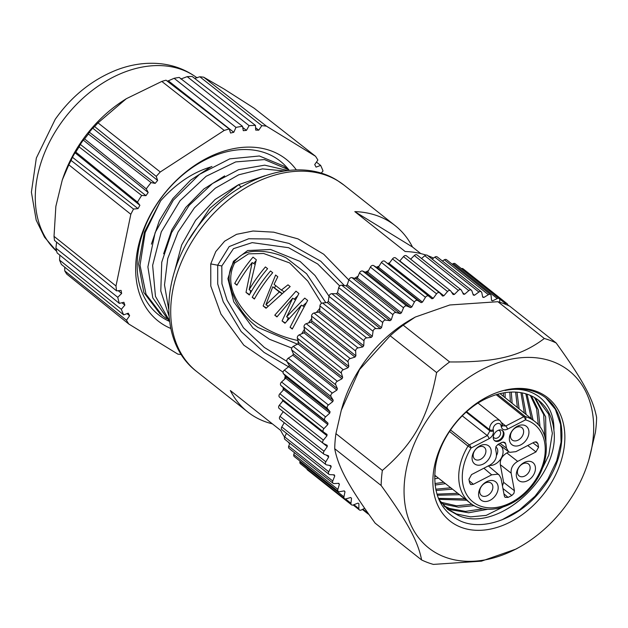 <?xml version="1.0" encoding="UTF-8"?>
<svg xmlns="http://www.w3.org/2000/svg" width="628" height="628" viewBox="0 0 628 628"><rect width="100%" height="100%" fill="white"/><g stroke="black" fill="none" stroke-linecap="round" stroke-linejoin="round"><path stroke-width="0.94" d="M446.979 508.774L456.407 513.963L470.615 516.883L486.213 515.384L517.307 499.872M538.439 476.652L548.825 455.033L552.35 433.32L548.644 414.19L538.212 400.012M553.904 430.243A70.964 51.056 128.4 0 0 538.738 400.429A70.964 51.056 128.4 0 0 488.765 397.461C462.954 408.059 439.757 437.81 435.542 466.306C432.166 493.404 440.613 511.702 460.881 521.209C484.8 531.775 521.719 516.915 542.914 487.87C565.255 459.154 568.293 419.991 549.94 401.496A77.385 55.672 -51.6 0 0 546.227 398.168A77.385 55.672 -51.6 0 0 535.229 391.958A77.385 55.672 -51.6 0 0 505.053 390.522C533.25 384.352 554.728 402.925 553.904 430.243C560.27 477.147 497.211 533.69 458.157 515.352L447.819 509.465L438.98 499.621M444.483 506.49L451.163 509.81L468.637 512.778L487.689 509.284M545.92 441.696L545.661 416.866L535.417 398.081M534.444 397.493L543.691 414.621L544.774 436.617M483.222 508.782L465.513 511.396L449.413 508.429L443.698 505.689M436.005 490.484L452.529 489.173M519.12 408.914L516.993 392.178M515.619 392.084L517.37 407.509M450.763 487.791L435.73 489.188M441.468 503.114L444.169 504.268L458.432 507.196L474.179 505.642M540.041 426.962L538.282 409.856L531.374 395.883M530.315 395.404L536.61 408.757L538.322 424.826M472.028 504.347L456.478 505.799L440.77 502.204M438.862 499.339L466.62 500.226M533.101 420.101L526.986 394.149M525.824 393.787L531.351 418.703M464.861 498.852L438.462 498.389M437.308 495.249L459.578 494.699M526.107 414.504L522.206 392.9M520.942 392.665L524.364 413.106M457.812 493.318L436.955 494.126M435.063 485.044L445.48 483.646M512.126 403.317L511.31 392.06M509.803 392.131L510.383 401.92M443.713 482.265L434.906 483.568M505.045 392.657L505.14 397.72M438.43 478.12L434.631 478.842M503.381 392.932L503.389 396.323M545.81 397.838L555.38 409.354L560.608 424.497L561.063 442.112L556.698 460.874L547.812 479.36L535.056 496.175L519.34 510.046L501.835 519.921M461.195 527.339A78.673 56.598 -51.6 0 1 444.687 438.925A78.673 56.598 -51.6 0 1 536.548 391.401A78.673 56.598 -51.6 0 1 553.048 479.816A78.673 56.598 -51.6 0 1 461.195 527.339M444.742 557.02A113.024 81.318 -51.6 0 1 421.027 429.999A113.024 81.318 -51.6 0 1 553.001 361.72A113.024 81.318 -51.6 0 1 588.946 459.578A113.024 81.318 -51.6 0 1 519.67 547.012A113.024 81.318 -51.6 0 1 444.742 557.02M519.67 547.012L516.035 549.06L481.503 561.142L433.414 564.407A128.442 92.41 -51.6 0 1 427.362 562.421A128.442 92.41 -51.6 0 1 421.592 559.941C418.052 541.391 407.643 522.237 381.149 485.507A128.442 92.41 -51.6 0 1 382.358 470.435C413.993 443.172 427.943 417.989 436.617 372.561A128.442 92.41 -51.6 0 1 449.64 361.948C496.293 362.332 520.651 356.304 544.335 338.508A128.442 92.41 -51.6 0 1 550.387 340.486A128.442 92.41 -51.6 0 1 556.157 342.966C582.658 379.704 593.06 398.859 596.6 417.4A128.442 92.41 -51.6 0 1 595.391 432.472L588.946 459.578M544.335 338.508L497.902 301.715A128.442 92.41 -51.6 0 1 503.946 303.693A128.442 92.41 -51.6 0 1 509.724 306.174L556.157 342.966M421.592 559.941L375.151 523.155C348.658 486.41 338.257 467.263 334.716 448.722A128.442 92.41 -51.6 0 1 335.925 433.642L341.287 410.265L359.554 369.57L390.176 335.768A128.442 92.41 -51.6 0 1 403.207 325.155L415.281 317.054L449.813 304.98L497.902 301.715M381.149 485.507L334.716 448.722M382.358 470.435L335.925 433.642M436.617 372.561L390.176 335.768M449.64 361.948L403.207 325.155M341.294 410.265L342.37 406.544A113.024 81.318 -51.6 0 1 411.646 319.11L415.281 317.061M368.73 514.199A2.567 1.845 -51.6 0 1 368.039 513.908A2.567 1.845 -51.6 0 1 367.49 512.809L367.451 512.37M364.64 508.327L361.336 509.983A2.567 1.845 -51.6 0 1 359.397 509.936A2.567 1.845 -51.6 0 1 358.839 508.609L358.902 503.719A122.02 87.787 -51.6 0 1 357.976 503.114L353.219 504.967A2.567 1.845 -51.6 0 1 351.507 504.826A2.567 1.845 -51.6 0 1 350.958 503.264L351.523 498.24A122.02 87.787 -51.6 0 1 350.691 497.509L345.934 498.86A2.567 1.845 -51.6 0 1 344.442 498.632A2.567 1.845 -51.6 0 1 343.94 496.834L344.992 491.732A122.02 87.787 -51.6 0 1 344.27 490.884L339.567 491.708A2.567 1.845 -51.6 0 1 338.296 491.434A2.567 1.845 -51.6 0 1 337.856 489.385L339.387 484.267A122.02 87.787 -51.6 0 1 338.782 483.309L334.175 483.599A2.567 1.845 -51.6 0 1 333.13 483.301A2.567 1.845 -51.6 0 1 332.769 481.009L334.771 475.922A122.02 87.787 -51.6 0 1 334.284 474.862L329.833 474.619A2.567 1.845 -51.6 0 1 329.001 474.321A2.567 1.845 -51.6 0 1 328.742 471.793L331.184 466.8A122.02 87.787 -51.6 0 1 330.823 465.646L326.576 464.869A2.567 1.845 -51.6 0 1 325.956 464.594A2.567 1.845 -51.6 0 1 325.822 461.839L328.68 456.988A122.02 87.787 -51.6 0 1 328.444 455.763L324.448 454.46A2.567 1.845 -51.6 0 1 324.017 454.232A2.567 1.845 -51.6 0 1 324.032 451.249L327.267 446.594A122.02 87.787 -51.6 0 1 327.172 445.307L323.467 443.494A2.567 1.845 -51.6 0 1 323.216 443.344A2.567 1.845 -51.6 0 1 323.396 440.142L326.976 435.738A122.02 87.787 -51.6 0 1 327.023 434.411L323.64 432.103A2.567 1.845 -51.6 0 1 323.561 432.048A2.567 1.845 -51.6 0 1 323.922 428.649L327.808 424.544A122.02 87.787 -51.6 0 1 327.989 423.178L324.974 420.407A2.567 1.845 -51.6 0 1 325.594 416.882L329.755 413.122A122.02 87.787 -51.6 0 1 330.061 411.74L327.455 408.53A2.567 1.845 -51.6 0 1 328.413 404.981L332.793 401.606A122.02 87.787 -51.6 0 1 333.225 400.217L331.05 396.613A2.567 1.845 -51.6 0 1 332.33 393.073L336.883 390.114A122.02 87.787 -51.6 0 1 337.44 388.74L335.721 384.776A2.567 1.845 -51.6 0 1 337.315 381.282L341.985 378.778A122.02 87.787 -51.6 0 1 342.668 377.428L341.42 373.15A2.567 1.845 -51.6 0 1 343.304 369.751L348.045 367.725A122.02 87.787 -51.6 0 1 348.838 366.414L348.077 361.861A2.567 1.845 -51.6 0 1 350.236 358.588L355.001 357.073A122.02 87.787 -51.6 0 1 355.888 355.817L355.629 351.044A2.567 1.845 -51.6 0 1 358.031 347.936L362.764 346.931A122.02 87.787 -51.6 0 1 363.745 345.753L363.981 340.808A2.567 1.845 -51.6 0 1 366.611 337.888L371.258 337.424A122.02 87.787 -51.6 0 1 372.326 336.325L373.056 331.27A2.567 1.845 -51.6 0 1 375.882 328.577L380.387 328.648A122.02 87.787 -51.6 0 1 381.526 327.643L382.742 322.525A2.567 1.845 -51.6 0 1 385.733 320.092L390.051 320.696A122.02 87.787 -51.6 0 1 391.252 319.801L392.94 314.683A2.567 1.845 -51.6 0 1 396.056 312.532L400.146 313.662A122.02 87.787 -51.6 0 1 401.386 312.877L403.537 307.814A2.567 1.845 -51.6 0 1 406.748 305.977L410.563 307.618A122.02 87.787 -51.6 0 1 411.835 306.959L414.417 302.005A2.567 1.845 -51.6 0 1 417.691 300.49L421.184 302.641A122.02 87.787 -51.6 0 1 422.471 302.115L425.454 297.319A2.567 1.845 -51.6 0 1 428.736 296.126A2.567 1.845 -51.6 0 1 428.759 296.149L431.891 298.771A122.02 87.787 -51.6 0 1 433.187 298.379L436.539 293.802A2.567 1.845 -51.6 0 1 439.663 292.836A2.567 1.845 -51.6 0 1 439.828 292.993L442.575 296.055A122.02 87.787 -51.6 0 1 443.855 295.804L447.544 291.502A2.567 1.845 -51.6 0 1 450.504 290.74A2.567 1.845 -51.6 0 1 450.786 291.047L453.11 294.524A122.02 87.787 -51.6 0 1 454.366 294.422L458.354 290.426A2.567 1.845 -51.6 0 1 461.125 289.861A2.567 1.845 -51.6 0 1 461.509 290.348L463.385 294.202A122.02 87.787 -51.6 0 1 464.602 294.242L468.833 290.607A2.567 1.845 -51.6 0 1 471.416 290.222A2.567 1.845 -51.6 0 1 471.879 290.897L473.284 295.082A122.02 87.787 -51.6 0 1 474.446 295.27L478.889 292.028A2.567 1.845 -51.6 0 1 481.268 291.808A2.567 1.845 -51.6 0 1 481.786 292.687L482.704 297.154A122.02 87.787 -51.6 0 1 483.803 297.484L488.403 294.681A2.567 1.845 -51.6 0 1 490.562 294.603A2.567 1.845 -51.6 0 1 491.112 295.702L491.543 300.404A122.02 87.787 -51.6 0 1 492.564 300.875L497.266 298.528A2.567 1.845 -51.6 0 1 499.205 298.575A2.567 1.845 -51.6 0 1 499.762 299.901L499.731 302.249M504.472 303.897L505.383 303.536A2.567 1.845 -51.6 0 1 507.094 303.685A2.567 1.845 -51.6 0 1 507.644 305.208M507.094 303.685L463.048 268.784A2.567 1.845 128.4 0 0 461.392 268.619M499.205 298.575L455.151 263.674A2.567 1.845 128.4 0 0 453.212 263.634L452.144 264.168M490.562 294.603L446.508 259.702A2.567 1.845 128.4 0 0 444.349 259.78L442.371 260.989M481.268 291.808L437.214 256.907A2.567 1.845 128.4 0 0 434.843 257.127L432.135 259.105M471.416 290.222L427.37 255.321A2.567 1.845 128.4 0 0 424.787 255.706L421.537 258.501M461.125 289.861L417.078 254.968A2.567 1.845 128.4 0 0 414.299 255.533L410.665 259.176M406.74 256.153A2.567 1.845 128.4 0 0 406.457 255.839A2.567 1.845 128.4 0 0 403.498 256.601L399.808 260.91A122.02 87.787 128.4 0 0 399.455 260.973M395.781 258.092A2.567 1.845 128.4 0 0 395.616 257.935A2.567 1.845 128.4 0 0 392.492 258.909L389.132 263.477A122.02 87.787 128.4 0 0 387.971 263.831M428.704 296.11L384.713 261.248A2.567 1.845 128.4 0 0 384.681 261.232A2.567 1.845 128.4 0 0 381.408 262.425L378.425 267.214A122.02 87.787 128.4 0 0 377.138 267.74L373.644 265.597A2.567 1.845 128.4 0 0 370.363 267.112L367.788 272.065A122.02 87.787 128.4 0 0 366.517 272.725L362.701 271.076A2.567 1.845 128.4 0 0 359.491 272.921L357.34 277.984A122.02 87.787 128.4 0 0 356.1 278.761L352.01 277.631A2.567 1.845 128.4 0 0 348.893 279.782L347.198 284.9A122.02 87.787 128.4 0 0 346.004 285.795L341.679 285.198A2.567 1.845 128.4 0 0 338.696 287.632L337.479 292.742A122.02 87.787 128.4 0 0 336.341 293.747L331.827 293.676A2.567 1.845 128.4 0 0 329.001 296.369L328.279 301.424A122.02 87.787 128.4 0 0 327.204 302.523L322.564 302.994A2.567 1.845 128.4 0 0 319.935 305.907L319.699 310.852A122.02 87.787 128.4 0 0 318.71 312.03L313.984 313.034A2.567 1.845 128.4 0 0 311.574 316.143L311.841 320.924A122.02 87.787 128.4 0 0 310.946 322.172L306.189 323.695A2.567 1.845 128.4 0 0 304.031 326.968L304.792 331.521A122.02 87.787 128.4 0 0 303.999 332.824L299.25 334.85A2.567 1.845 128.4 0 0 297.366 338.249L298.614 342.535A122.02 87.787 128.4 0 0 297.939 343.885L293.26 346.381A2.567 1.845 128.4 0 0 291.675 349.875L293.394 353.839A122.02 87.787 128.4 0 0 292.829 355.213L288.283 358.172A2.567 1.845 128.4 0 0 287.004 361.712L289.178 365.315A122.02 87.787 128.4 0 0 288.739 366.705L284.358 370.08A2.567 1.845 128.4 0 0 283.409 373.636L286.015 376.839A122.02 87.787 128.4 0 0 285.709 378.221L281.548 381.989A2.567 1.845 128.4 0 0 280.928 385.506L283.935 388.277A122.02 87.787 128.4 0 0 283.762 389.643L279.868 393.748A2.567 1.845 128.4 0 0 279.515 397.147A2.567 1.845 128.4 0 0 279.593 397.202L323.491 431.986M282.961 399.879A122.02 87.787 128.4 0 0 282.93 400.845L279.342 405.248A2.567 1.845 128.4 0 0 279.17 408.443L323.216 443.344M283.212 411.646A122.02 87.787 128.4 0 0 283.22 411.693L279.986 416.348A2.567 1.845 128.4 0 0 279.97 419.331L324.017 454.232M284.249 422.723L281.776 426.938A2.567 1.845 128.4 0 0 281.901 429.693L325.956 464.594M286.454 433.296L284.696 436.892A2.567 1.845 128.4 0 0 284.955 439.419L329.001 474.321M289.83 443.29L288.723 446.115A2.567 1.845 128.4 0 0 289.084 448.4L333.13 483.301M294.375 452.592L293.802 454.491A2.567 1.845 128.4 0 0 294.249 456.532L338.296 491.434M300.058 461.133L299.894 461.933A2.567 1.845 128.4 0 0 300.396 463.731L344.442 498.632M306.911 468.896A2.567 1.845 128.4 0 0 307.453 469.925L351.507 504.826M351.523 498.24L350.628 497.525M344.992 491.732L343.987 490.931M339.387 484.267L338.225 483.34M334.771 475.922L333.366 474.815M331.184 466.8L329.41 465.387M328.68 456.988L326.215 455.033M327.267 446.594L283.22 411.693M326.976 435.738L282.93 400.845M327.808 424.544L283.762 389.643M283.935 388.277L327.989 423.178M329.755 413.122L285.709 378.221M286.015 376.839L330.061 411.74M332.793 401.606L288.739 366.705M289.178 365.315L333.225 400.217M336.883 390.114L292.829 355.213M293.394 353.839L337.44 388.74M341.985 378.778L297.939 343.885M298.614 342.535L342.668 377.428M348.045 367.725L303.999 332.824M304.792 331.521L348.838 366.414M355.001 357.073L310.946 322.172M311.841 320.924L355.888 355.817M362.764 346.931L318.71 312.03M319.699 310.852L363.745 345.753M371.258 337.424L327.204 302.523M328.279 301.424L372.326 336.325M380.387 328.648L336.341 293.747M337.479 292.742L381.526 327.643M390.051 320.696L346.004 285.795M347.198 284.9L391.252 319.801M400.146 313.662L356.1 278.761M357.34 277.984L401.386 312.877M410.563 307.618L366.517 272.725M367.788 272.065L411.835 306.959M421.184 302.641L377.138 267.74M378.425 267.214L422.471 302.115M389.132 263.477L433.187 298.379M399.808 260.91L443.855 295.804M451.556 292.201L454.366 294.422M462.655 292.703L464.602 294.242M472.955 294.077L474.446 295.27M482.571 296.51L483.803 297.484M491.504 300.043L492.564 300.875M298.167 344.403L298.033 340.572A118.81 85.479 -51.6 0 1 298.041 340.557C281.061 336.985 265.589 329.888 251.616 319.26C240.406 307.571 222.814 286.282 234.636 263.03L248.5 253.853L263.595 253.492L289.587 262.912L307.775 281.085L321.583 303.324M301.715 333.798A118.81 85.479 -51.6 0 1 304.415 329.292M308.568 322.933A118.81 85.479 -51.6 0 1 311.708 318.514M316.324 312.54A118.81 85.479 -51.6 0 1 319.817 308.364M346.774 285.214L347.59 283.715M354.537 278.33A118.81 85.479 -51.6 0 1 358.117 276.155M365.308 272.199A118.81 85.479 -51.6 0 1 368.542 270.605M376.305 267.23A118.81 85.479 -51.6 0 1 379.069 266.186M387.5 263.462A118.81 85.479 -51.6 0 1 389.556 262.904M399.329 260.879A118.81 85.479 -51.6 0 1 399.903 260.793M282.584 401.268A118.81 85.479 -51.6 0 1 282.584 399.581M283.032 390.42A118.81 85.479 -51.6 0 1 283.306 387.696M284.586 379.241A118.81 85.479 -51.6 0 1 285.253 375.905M288.613 366.799L264.019 352.371L241.215 331.608L223.223 301.762L217.712 283.958L217.704 265.126L229.189 246.592L248.727 238.758L269.498 239.001L289.006 243.421L320.759 261.224L344.434 285.575M286.847 361.367L264.317 347.425L243.452 327.785L227.053 300.16L221.927 283.785L221.81 265.966L210.749 263.917L210.804 286.078L220.946 314.086L243.79 345.149L283.087 372.184M210.749 263.917L215.773 251.577L224.651 241.168L236.544 234.33L253.053 231.018L273.682 232.172L297.931 238.868L323.726 254.238L348.815 280.01M433.524 258.084A118.81 85.479 128.4 0 0 427.888 255.729M425.98 255.078A118.81 85.479 128.4 0 0 405.154 251.514L354.812 211.628A118.81 85.479 -51.6 0 1 389.14 221.425A118.81 85.479 -51.6 0 1 395.193 225.656A118.81 85.479 -51.6 0 1 412.486 247.016L354.812 211.628M272.387 423.853A118.81 85.479 -51.6 0 1 253.681 416.129A118.81 85.479 -51.6 0 1 247.636 411.897A118.81 85.479 -51.6 0 1 230.335 390.538L280.677 430.423A118.81 85.479 128.4 0 0 284.586 437.143M288.001 441.837A118.81 85.479 128.4 0 0 289.634 443.8M420.776 253.586L412.486 247.016M163.649 253.806L171.868 229.769L185.731 207.491L203.896 188.973L224.659 175.871M174.576 271.32L181.633 245.022L195.653 220.224L215.043 199.563L237.619 185.236M151.403 244.159L159.402 220.561L172.857 198.613L190.519 180.22L210.773 166.962A86.695 62.376 -51.6 0 1 211.934 166.451M288.189 169.568L283.77 166.067L259.38 155.987L229.746 158.868L199.516 174.349L173.32 200.175L155.14 232.627L147.894 266.892L152.761 297.829L169.113 320.986M287.663 170.486L264.663 165.164L238.601 169.678L212.429 183.557L189.177 205.332L171.593 232.572L161.749 262.198L160.792 290.992L168.932 315.758M264.906 175.754L238.467 184.734L209.666 208.418L188.887 239.849M169.529 321.41A97.999 70.509 -51.6 0 1 163.5 318.239A97.999 70.509 -51.6 0 1 159.065 200.929A97.999 70.509 -51.6 0 1 275.237 157.636A97.999 70.509 -51.6 0 1 289.225 170.321M159.912 313.717L143.836 292.483L138.568 264.082L144.448 232.007L160.595 200.858C175.879 183.706 192.6 172.41 210.773 166.962M160.595 200.858L145.162 232.611L140.028 265.244L146.041 294.265L162.456 315.735L166.499 318.647M288.205 169.576L264.49 159.583L235.704 161.914L206.117 176.295L180.055 200.725L161.278 231.873L152.635 265.346L155.461 296.377L169.427 320.665M284.256 170.934L262.418 168.901L238.711 174.812L215.326 188.172L194.437 207.829L178.062 232.007L167.755 258.493L164.505 284.916L168.642 308.945M241.238 186.924L238.467 184.734M170.761 328.452A103.133 74.206 -51.6 0 1 163.366 324.66A103.133 74.206 -51.6 0 1 158.703 201.203A103.133 74.206 -51.6 0 1 280.967 155.642A103.133 74.206 -51.6 0 1 296.369 169.913M127.013 313.647L129.611 315.743L126.463 320.241A127.154 91.484 -51.6 0 0 128.787 324.017L177.889 354.145A127.154 91.484 -51.6 0 0 181.335 354.53M129.611 315.743L128.277 313.184L123.677 314.871A127.154 91.484 -51.6 0 1 121.314 309.314L124.862 305.122L123.904 302.28L119.32 303.379A127.154 91.484 -51.6 0 1 117.758 297.295L121.644 293.464L121.086 290.395L116.588 290.882A127.154 91.484 -51.6 0 1 115.992 285.983L130.836 214.289A127.154 91.484 -51.6 0 1 133.529 209.061L138.019 208.629L139.903 205.317L137.469 202.13A127.154 91.484 -51.6 0 1 141.669 195.465L145.986 195.653L148.184 192.498L146.261 188.863A127.154 91.484 -51.6 0 1 151.073 182.575L155.155 183.384L157.636 180.432L156.246 176.405A127.154 91.484 -51.6 0 1 160.266 171.986L224.22 130.428A127.154 91.484 -51.6 0 1 229.236 128.976L230.57 133.034L233.789 132.28L235.963 127.406A127.154 91.484 -51.6 0 1 242.518 126.307L243.295 130.687L246.443 130.373L249.104 125.639A127.154 91.484 -51.6 0 1 255.478 125.427L255.682 130.067L258.712 130.184L261.837 125.678A127.154 91.484 -51.6 0 1 266.445 126.157L315.546 156.286A127.154 91.484 -51.6 0 1 317.862 160.054M321.12 173.234L323.02 170.989A127.154 91.484 -51.6 0 0 320.665 165.431L316.057 167.119L314.722 164.56L317.87 160.062M64.731 267.143L64.755 270.904L126.463 320.233M128.787 324.017L66.709 274.059A126.558 91.052 -51.6 0 1 64.755 270.904M320.665 165.431L316.434 162.11M315.546 156.286L254.191 108.244L224.125 89.058L203.684 77.189L266.445 126.157M261.829 125.678L199.822 76.773A126.558 91.052 -51.6 0 1 203.684 77.189M255.58 127.743L258.712 130.184M199.822 76.773L194.656 78.398M249.104 125.639L187.183 76.64A126.558 91.052 -51.6 0 1 192.176 76.475L255.478 125.427M242.722 127.453L246.443 130.373M187.183 76.64L180.872 79.01M235.963 127.406L174.121 78.296A126.558 91.052 -51.6 0 1 179.247 77.44L242.518 126.307M174.121 78.296L168.343 80.824L233.789 132.28M168.343 80.824L167.181 81.083M224.22 130.428L161.812 81.42A126.558 91.052 -51.6 0 1 166.02 80.188L229.236 128.976M161.812 81.42L126.314 98.714L98.015 122.876L160.266 171.986M156.246 176.405L94.64 126.573A126.558 91.052 -51.6 0 1 98.015 122.876M94.64 126.573L92.709 128.151L157.636 180.432M92.709 128.151L89.325 132.178L155.155 183.384M89.325 132.178L88.407 134.007L151.073 182.575M146.261 188.863L84.639 138.921A126.558 91.052 -51.6 0 1 88.407 134.007M84.639 138.921L83.288 140.068L148.184 192.498M83.288 140.068L80.282 144.385L145.986 195.653M80.282 144.385L79.104 146.874L141.669 195.465M137.469 202.13L75.823 152.094A126.558 91.052 -51.6 0 1 79.104 146.874M75.823 152.094L75.015 152.745L139.903 205.317M75.015 152.745L72.448 157.275L138.019 208.629M72.448 157.275L71.082 160.438L133.529 209.061M130.836 214.289L68.829 164.826A126.558 91.052 -51.6 0 1 71.082 160.438M68.829 164.826L62.29 179.93L55.861 206.337L54.024 236.348L115.992 285.983M116.588 290.882L54.51 240.453A126.558 91.052 -51.6 0 1 54.024 236.348M118.205 290.709L121.644 293.464M56.583 242.141L55.923 248.178L117.758 297.295M119.32 303.379L57.14 252.943A126.558 91.052 -51.6 0 1 55.923 248.178M121.926 302.751L124.862 305.122M59.809 255.101L59.55 260.086L121.314 309.314M123.677 314.871L61.395 264.443A126.558 91.052 -51.6 0 1 59.55 260.086M126.314 98.714L123.371 100.606A112.341 80.824 128.4 0 0 81.695 141.206A112.341 80.824 128.4 0 0 63.726 175.895L62.29 179.93M221.81 265.966L233.467 248.672L252.173 242.628L288.613 247.715L317.674 263.98L339.724 285.928M234.118 261.907L233.42 261.327L247.62 250.541L270.613 249.489L300.074 261.413L314.989 275.464L329.033 296.204M233.42 261.327L227.901 278.659L233.773 301.848L252.99 327.997L269.608 339.316L291.761 348.045M325.822 302.665L306.574 273.745L286.337 257.975C279.672 254.63 272.05 252.464 263.47 251.459C249.716 250.776 242.918 251.522 233.851 262.276C229.903 268.156 228.419 274.844 229.408 282.333L231.787 291.973L235.688 301.048C241.529 312.312 248.931 321.112 257.912 327.431L297.413 344.16M301.432 305.122L290.073 327.298L292.263 329.033L307.657 300.412L304.745 298.104L286.611 316.81L298.912 293.488L296 291.18L274.781 315.185L276.964 316.912L292.695 298.198L282.066 320.955L284.979 323.263L301.432 305.122L303.74 306.535M275.606 275.025L263.132 305.946L266.044 308.254L290.175 286.564L287.993 284.829L281.352 290.081L274.067 284.311L277.796 276.752L275.606 275.025M252.205 297.295A118.81 85.479 -51.6 0 1 270.511 270.982L272.693 272.717A118.81 85.479 128.4 0 0 254.387 299.022L252.205 297.295L254.552 298.732M252.15 262.575L246.011 292.389L249.292 294.987A118.81 85.479 128.4 0 1 267.599 268.674L265.409 266.947A118.81 85.479 -51.6 0 0 249.143 289.712L256.31 259.733L253.029 257.135A118.81 85.479 -51.6 0 0 234.723 283.448L236.913 285.175A118.81 85.479 128.4 0 1 252.15 262.575L254.913 264.27M292.389 328.719L290.073 327.298M285.253 322.91L282.066 320.955M295.168 299.713L292.695 298.198M288.26 317.823L287.177 320.508M277.16 316.645L274.781 315.185M297.185 296.283L294.281 299.171M289.013 318.286L286.611 316.81M305.883 303.104L302.829 305.977M266.351 307.924L263.132 305.946M275.629 285.552L274.585 287.891M267.866 305.922L267.693 306.488M283.77 291.565L281.352 290.081M281.784 293.213L272.78 286.784L265.934 304.737L268.093 306.064M272.78 286.784L279.334 291.973L265.934 304.737M281.603 293.37L279.334 291.973M249.536 294.548L246.011 292.389M250.596 290.607L250.195 293.386M237.07 284.884L234.723 283.448M255.957 260.832A112.381 80.855 128.4 0 0 253.72 263.54M251.498 291.156L249.143 289.712M496.481 455.496A7.85 5.644 128.4 0 0 496.065 447.136A7.85 5.644 128.4 0 0 495.814 446.948M497.776 444.53A11.689 8.407 -51.6 0 1 498.875 444.844A11.689 8.407 -51.6 0 1 501.811 457.027A11.689 8.407 -51.6 0 1 489.259 465.426M502.455 485.899L503.617 482.328L500.335 464.72C499.857 459.798 502.031 455.873 506.859 452.953L508.9 451.893M488.349 465.898L498.907 474.792M469.626 482.885L468.951 479.29L471.557 474.58L489.856 465.113C494.683 462.192 496.858 458.275 496.379 453.345L495.57 449.012L496.096 446.359L498.177 444.302L501.913 442.371L504.826 442.371L505.666 443.784L506.474 448.125L508.554 451.658L509.818 452.333L515.855 451.665L534.153 442.198L536.571 441.931L537.906 443.611L538.573 447.215L535.967 451.917L517.676 461.384C512.848 464.304 510.674 468.229 511.153 473.151L514.434 490.758L513.908 493.404L511.828 495.468L508.091 497.4L505.061 497.329L504.339 495.987L501.05 478.379L499.244 475.051L497.714 474.171L491.669 474.839L473.379 484.298L470.961 484.565L469.626 482.885M501.694 430.141A6.421 4.624 -51.6 0 1 502.604 430.659A6.421 4.624 -51.6 0 1 502.667 437.975A6.421 4.624 -51.6 0 1 495.547 441.241A6.421 4.624 -51.6 0 1 494.629 440.723A6.421 4.624 -51.6 0 1 494.574 433.406A6.421 4.624 -51.6 0 1 501.694 430.141M520.4 481.472A11.43 8.227 -51.6 0 1 518.006 468.621A11.43 8.227 -51.6 0 1 531.351 461.721A11.43 8.227 -51.6 0 1 533.753 474.564A11.43 8.227 -51.6 0 1 520.4 481.472M513.547 445.605A11.689 8.407 -51.6 0 1 511.09 432.472A11.689 8.407 -51.6 0 1 524.741 425.407A11.689 8.407 -51.6 0 1 527.19 438.548A11.689 8.407 -51.6 0 1 513.547 445.605M476.173 464.783A11.43 8.227 -51.6 0 1 473.779 451.932A11.43 8.227 -51.6 0 1 487.124 445.032A11.43 8.227 -51.6 0 1 489.526 457.875A11.43 8.227 -51.6 0 1 476.173 464.783M493.985 480.891A11.689 8.407 -51.6 0 1 496.434 494.032A11.689 8.407 -51.6 0 1 482.791 501.089A11.689 8.407 -51.6 0 1 480.334 487.956A11.689 8.407 -51.6 0 1 493.985 480.891M470.348 484.219L470.961 484.565M496.183 394.698L523.728 416.725A2.567 0.95 62.6 0 1 525.503 419.865L507.526 429.167A2.567 0.95 -117.4 0 0 505.752 426.02L523.728 416.725A2.567 1.845 -51.4 0 1 525.244 416.513A52.03 37.429 -51.6 0 1 534.781 421.451C551.886 434.081 549.641 466.855 530.205 488.317C513.092 508.711 485.138 515.541 470.168 503.012A52.03 37.429 -51.6 0 1 467.993 446.131L471.079 448.023A49.455 35.584 128.4 0 0 468.245 497.015A49.455 35.584 128.4 0 0 511.137 502.533A49.455 35.584 128.4 0 0 536.445 478.473A49.455 35.584 128.4 0 0 525.503 419.865A2.567 1.711 -73.5 0 0 525.244 416.513L497.47 394.313M449.499 431.444L467.993 446.131A2.567 1.845 -51.6 0 1 469.304 444.875L487.281 435.581L462.239 415.807M518.555 467.962A7.591 5.464 128.4 0 0 519.081 475.898A7.591 5.464 128.4 0 0 520.141 476.495A7.591 5.464 128.4 0 0 529.011 471.903A7.591 5.464 128.4 0 0 528.509 463.998A7.591 5.464 128.4 0 0 527.418 463.378A7.591 5.464 128.4 0 0 518.555 467.962M511.639 431.805A7.85 5.644 128.4 0 0 512.189 440.008A7.85 5.644 128.4 0 0 513.288 440.628A7.85 5.644 128.4 0 0 522.449 435.887A7.85 5.644 128.4 0 0 521.931 427.707A7.85 5.644 128.4 0 0 520.8 427.064A7.85 5.644 128.4 0 0 511.639 431.805M474.321 451.273A7.591 5.464 128.4 0 0 474.854 459.209A7.591 5.464 128.4 0 0 475.914 459.798A7.591 5.464 128.4 0 0 484.777 455.214A7.591 5.464 128.4 0 0 484.282 447.309A7.591 5.464 128.4 0 0 483.191 446.681A7.591 5.464 128.4 0 0 474.321 451.273M491.693 491.371A7.85 5.644 128.4 0 0 491.175 483.191A7.85 5.644 128.4 0 0 490.044 482.547A7.85 5.644 128.4 0 0 480.883 487.289A7.85 5.644 128.4 0 0 481.433 495.492A7.85 5.644 128.4 0 0 482.532 496.112A7.85 5.644 128.4 0 0 491.693 491.371M362.921 509.19L367.49 512.809M353.909 504.7L358.839 508.609M345.494 498.93L350.958 503.264M299.894 461.933L343.94 496.834M293.802 454.491L337.856 489.385M288.723 446.115L332.769 481.009M284.696 436.892L328.742 471.793M281.776 426.938L325.822 461.839M279.986 416.348L324.032 451.249M279.342 405.248L323.396 440.142M279.868 393.748L323.922 428.649M324.974 420.407L280.928 385.506M281.548 381.989L325.594 416.882M327.455 408.53L283.409 373.636M284.358 370.08L328.413 404.981M331.05 396.613L287.004 361.712M288.283 358.172L332.33 393.073M335.721 384.776L291.675 349.875M293.26 346.381L337.315 381.282M341.42 373.15L297.366 338.249M299.25 334.85L343.304 369.751M348.077 361.861L304.031 326.968M306.189 323.695L350.236 358.588M355.629 351.044L311.574 316.143M313.984 313.034L358.031 347.936M363.981 340.808L319.935 305.907M322.564 302.994L366.611 337.888M373.056 331.27L329.001 296.369M331.827 293.676L375.882 328.577M382.742 322.525L338.696 287.632M341.679 285.198L385.733 320.092M392.94 314.683L348.893 279.782M352.01 277.631L396.056 312.532M403.537 307.814L359.491 272.921M362.701 271.076L406.748 305.977M414.417 302.005L370.363 267.112M373.644 265.597L417.691 300.49M425.454 297.319L381.408 262.425M436.539 293.802L392.492 258.909M447.544 291.502L403.498 256.601M458.354 290.426L414.299 255.533M468.833 290.607L424.787 255.706M478.889 292.028L434.843 257.127M488.403 294.681L444.349 259.78M497.266 298.528L453.212 263.634M505.383 303.536L499.464 298.849M247.636 411.897L196.595 371.462A118.81 85.479 -51.6 0 1 200.254 229.322A118.81 85.479 -51.6 0 1 338.099 180.99A118.81 85.479 -51.6 0 1 344.144 185.221L395.193 225.656M196.854 77.699A111.635 80.321 128.4 0 0 60.233 124.132A111.635 80.321 128.4 0 0 56.693 251.318M234.181 262.394L234.636 263.03M502.785 425.972L502.4 425.227A2.567 1.515 169.4 0 1 501.277 426.805L501.065 425.698A2.567 1.515 -10.6 0 0 502.196 424.12L500.312 420.893A7.332 5.275 128.4 0 0 499.252 420.289A7.332 5.275 128.4 0 0 492.752 422.126A7.332 5.275 128.4 0 0 489.597 428.995A7.332 5.275 128.4 0 0 489.683 429.764L489.895 430.871L487.281 435.581A2.567 0.95 62.6 0 1 489.055 438.721L471.079 448.023A2.567 0.95 -117.4 0 0 469.304 444.875L450.504 429.945M489.055 438.721C492.226 436.75 493.671 434.136 493.404 430.879A2.567 1.515 169.4 0 1 489.895 430.871L466.149 412.117M501.065 425.698A4.765 3.43 128.4 0 0 496.677 423.822A4.765 3.43 128.4 0 0 493.145 429.269A4.765 3.43 128.4 0 0 493.2 429.772L493.404 430.879M501.277 426.805C502.165 429.74 504.253 430.525 507.526 429.167M494.299 440.424A6.421 4.624 128.4 0 0 494.848 440.683A6.421 4.624 128.4 0 0 501.788 437.677A6.421 4.624 128.4 0 0 502.235 430.408M493.286 436.695A4.498 3.234 128.4 0 0 494.715 438.187A4.498 3.234 128.4 0 0 499.966 435.471A4.498 3.234 128.4 0 0 499.025 430.423A4.498 3.234 128.4 0 0 498.381 430.266M501.803 422.848L505.752 426.02L502.573 425.721M466.651 411.67L489.683 429.764A2.567 1.515 -10.6 0 0 493.2 429.772M505.666 443.784L503.201 441.971M500.006 443.352L506.474 448.125M537.906 443.611L535.425 441.79M532.944 442.819L538.573 447.215M535.967 451.917L527.748 445.511M506.859 452.953L517.676 461.384M511.153 473.151L500.335 464.72M503.617 482.328L514.434 490.758M511.828 495.468L502.95 488.545M503.946 493.875L508.091 497.4M491.669 474.839L483.874 468.213M469.226 480.781L473.379 484.298M545.418 397.524L546.227 398.168M362.411 509.441L368.039 513.908M353.164 504.99L359.397 509.936M279.515 397.147L323.561 432.048M384.681 261.232L428.736 296.126M395.616 257.935L439.663 292.836M406.457 255.839L450.504 290.74M507.636 304.713L509.12 305.883M196.595 371.462C157.267 341.695 160.909 271.798 199.963 223.764C235.563 176.813 298.119 155.328 337.495 180.566L344.144 185.221M159.551 313.427L162.456 315.735M56.701 251.333L44.525 237.18L36.204 220.185L31.4 192.152L36.338 158.044L55.201 119.351C71.545 96.202 92.033 79.74 116.651 69.959C131.236 64.37 145.782 62.282 160.281 63.695C174.011 65.139 186.288 69.873 197.106 77.896M534.781 421.451L500.045 393.638M470.168 503.012L434.662 475.168M500.791 393.466L500.932 394.353M436.044 476.252L434.631 476.354M502.4 425.227L502.196 424.12M500.312 420.893L478.089 403.105M508.185 451.367L498.42 444.177"/></g></svg>
